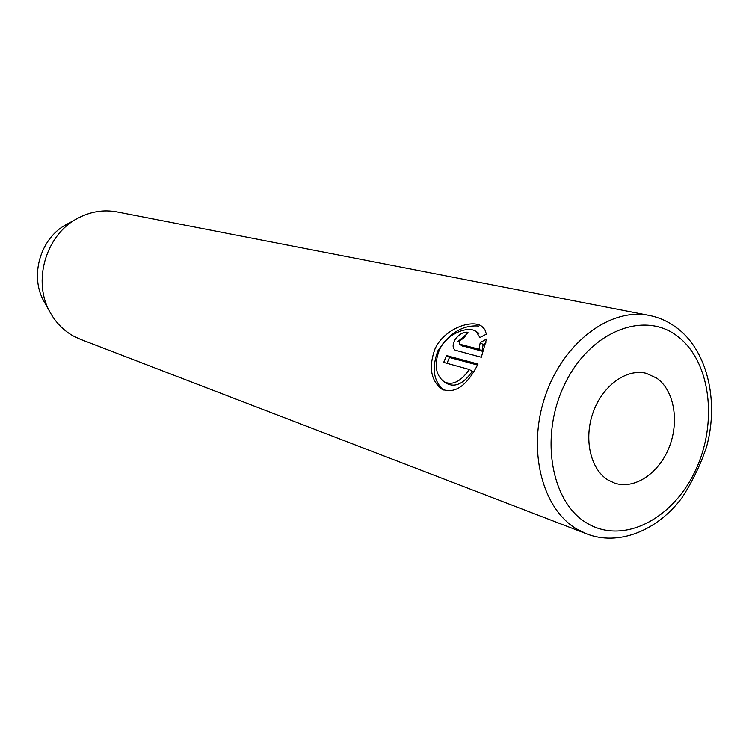 <?xml version="1.0" encoding="UTF-8"?>
<svg xmlns="http://www.w3.org/2000/svg" width="749" height="749" viewBox="0 0 749 749"><rect width="100%" height="100%" fill="white"/><g stroke="black" fill="none" stroke-linecap="round" stroke-linejoin="round"><path stroke-width="1.12" d="M459.549 340.655L463.762 338.155L467.994 332.238C463.406 331.741 459.109 334.176 455.111 339.531C452.452 344.381 452.462 347.939 455.139 350.195L481.307 357.264L486.513 339.072L480.221 342.583L479.014 349.203L459.474 344.147L459.549 340.655M439.345 349.952C446.835 333.754 467.835 325.497 475.989 331.395L479.931 337.499L486.391 334.12L484.818 329.523L481.719 326.246C471.758 319.055 444.382 328.568 435.038 348.809C428.465 367.01 430.75 380.473 441.882 389.18C454.868 394.255 466.927 385.885 478.049 364.051L446.516 355.588L443.68 362.413L469.286 369.472C460.804 381.69 452.387 385.791 444.054 381.756C435.515 374.949 433.943 364.342 439.345 349.952M443.399 390.023C433.399 380.792 431.583 367.684 437.95 350.682C449.325 333.005 462.919 324.794 478.742 326.058M656.779 378.151L646.115 373.274C626.557 368.368 602.72 385.51 593.227 412.119C583.546 438.652 590.306 468.996 607.814 479.884L614.592 483.124C634.431 489.846 658.792 473.527 669.072 447.499C679.549 421.565 674.25 390.426 656.779 378.151M649.196 315.423C659.036 317.379 668.052 321.387 676.244 327.453C706.747 349.474 719.265 399.816 706.728 446.245C700.905 463.959 692.666 481.12 682.021 497.711C656.864 531.313 617.972 546.274 586.514 533.803L576.852 529.084C541.92 508.74 526.903 449.306 545.281 395.921C563.323 342.405 610.351 307.352 649.196 315.423L116.966 211.901C103.484 209.402 90.367 211.555 77.615 218.352C45.605 234.793 32.038 282.045 50.455 312.96C56.138 322.95 63.759 330.627 73.318 335.992L80.405 339.297L586.514 533.803M77.615 218.352L66.511 224.438C40.24 237.967 29.174 276.512 44.275 301.913L50.455 312.96M444.054 381.756L447.003 383.628C455.355 387.654 463.771 383.582 472.254 371.392L469.286 369.472M446.994 363.321L449.447 357.479L446.516 355.588M449.447 357.479L477.525 365.044M458.023 341.45L465.915 334.794M462.077 345.766L481.963 351.15L479.014 349.203M481.963 351.15L483.152 344.531L480.221 342.583M483.152 344.531L485.979 342.93M586.982 523.158C622.925 545.01 672.63 519.403 695.212 470.962C718.291 422.811 710.735 360.737 677.087 335.955C643.831 310.432 590.296 331.395 565.046 383.563C539.271 435.394 550.674 502.102 586.982 523.158M462.807 346.244L459.886 344.325M478.901 333.342L475.989 331.395M462.395 346.066L459.474 344.147"/></g></svg>
